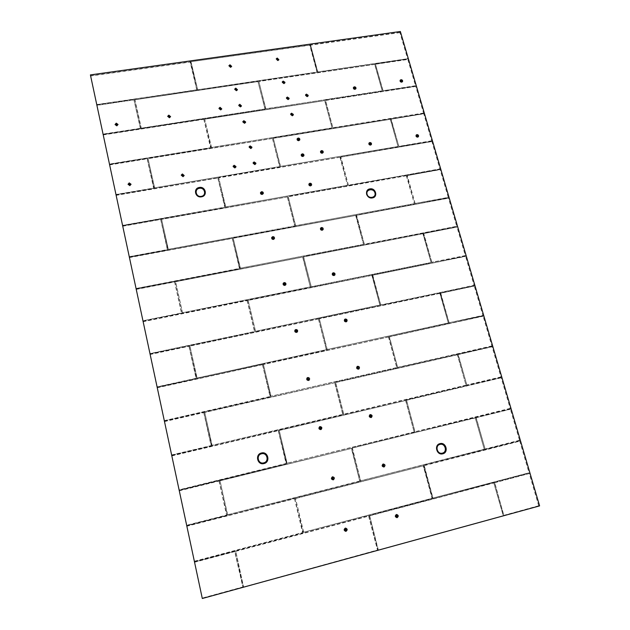 <?xml version="1.0" encoding="UTF-8"?>
<svg xmlns="http://www.w3.org/2000/svg" width="630" height="630" viewBox="0 0 630 630"><rect width="100%" height="100%" fill="white"/><g stroke="black" fill="none" stroke-linecap="round" stroke-linejoin="round"><path stroke-width="0.47" stroke-dasharray="3.15 2.36" d="M416.154 135.088L415.958 136.159L417.619 137.214L418.407 136.71M400.144 80.27L400.026 81.191L401.664 82.231L402.507 81.656M353.414 87.483L353.328 88.342L354.989 89.389L355.895 88.72M305.518 94.902L305.471 95.665L307.149 96.729L308.133 95.949M368.952 143.112L368.818 144.089L370.495 145.152L371.361 144.561M320.56 151.365L320.489 152.216L322.19 153.295L323.135 152.586M276.216 58.929L277.869 60.637L278.893 59.779M228.887 65.78L230.588 67.402L231.675 66.41M234.707 89.121L234.707 89.704L236.407 90.783L237.486 89.806M282.232 81.939L282.209 82.632L283.886 83.703L284.902 82.853M286.382 97.902L286.366 98.587L288.052 99.658L289.06 98.831M238.731 105.273L238.723 105.879L240.432 106.958L241.511 105.997M242.81 121.653L242.802 122.291L244.519 123.378L245.59 122.425M290.627 114.022L290.58 114.77L292.281 115.849L293.281 115.03M297.116 138.883L297.116 138.883C296.943 140.065 297.494 140.679 298.777 140.734L299.746 139.986M249.078 146.877L249.07 147.522L250.803 148.617L251.866 147.688M253.079 162.839L253.055 163.556L254.788 164.65L255.859 163.713M301.258 154.626L301.187 155.46L302.896 156.547L303.865 155.815M308.96 183.921L308.85 184.858L310.574 185.945L311.511 185.259M260.497 192.623L260.466 193.371L262.214 194.481L263.253 193.607M271.743 237.431L271.719 237.486C271.483 238.77 272.042 239.431 273.404 239.479L274.42 238.683M320.575 228.139L320.544 228.194C320.182 229.509 320.717 230.21 322.15 230.296L323.056 229.666M283.209 283.303L283.067 284.327L284.847 285.453L285.8 284.776M332.427 273.333L332.215 274.491L333.971 275.601L334.798 275.074M295.013 330.057L294.738 331.317L296.541 332.451L297.384 331.916M344.626 319.426L344.271 320.772L346.051 321.898L346.768 321.497M357.1 366.558L357.1 366.558C356.186 368.077 356.627 368.959 358.399 369.211L358.95 368.952M307.093 377.898L307.093 377.898C306.29 379.433 306.763 380.3 308.495 380.496L309.157 380.158M319.591 426.754L318.882 428.471L321.119 429.471M369.967 414.705L369.211 416.438L371.377 417.446M332.412 476.808L332.396 476.815C330.829 478.351 331.104 479.375 333.231 479.879L333.278 479.871M383.087 464.019L383.087 464.019C381.559 465.515 381.843 466.523 383.93 467.043L384.016 467.019M396.616 514.474L395.278 516.458L396.9 517.671M345.555 528.09L344.137 530.113L345.681 531.342M115.046 124.567L116.841 125.913L118.054 124.519M167.659 116.345L169.431 117.849L170.588 116.644M218.949 108.352L218.957 108.903L220.673 109.99L221.776 108.959M128.024 184.275L129.851 185.708L131.064 184.267M181.227 175.187L183.023 176.746L184.188 175.565M233.1 166.233L233.076 166.911L234.825 168.013L235.919 167.037M417.446 136.608L417.194 135.734L416.674 135.82M401.507 81.679L401.263 80.837L400.751 80.916M354.871 88.83L354.635 87.972L354.115 88.05M307.078 96.154L306.849 95.287L306.314 95.366M370.361 144.53L370.117 143.648L369.589 143.742M322.103 152.657L321.867 151.759L321.324 151.854M277.98 59.637L277.602 59.244L276.916 59.787M230.753 66.378L230.375 65.985L229.666 66.536M236.565 89.728L235.636 89.405L235.47 89.885M283.839 83.136L283.61 82.27L282.925 82.821M287.997 99.075L287.776 98.201L287.233 98.288M240.589 105.879L240.203 105.478L239.494 106.045M244.668 122.267L244.282 121.866L243.566 122.44M292.218 115.243L291.989 114.361L291.446 114.447M298.707 140.104L298.478 139.214L297.935 139.309M250.945 147.475L250 147.16L249.842 147.656M254.93 163.485L253.984 163.17L253.819 163.674M302.833 155.901L302.597 155.004L302.053 155.09M310.495 185.267L310.259 184.362L309.708 184.456M262.182 193.78L261.954 192.859L261.387 192.953M273.365 238.723L273.136 237.786L272.57 237.888M322.056 229.564L321.82 228.635L321.261 228.737M284.799 284.65L284.555 283.689L283.988 283.799M333.868 274.822L333.624 273.869L333.065 273.979M296.478 331.593L296.234 330.6L295.659 330.726M345.941 321.056L345.689 320.087L345.122 320.205M358.273 368.314L358.013 367.322L357.446 367.447M308.424 379.575L308.172 378.567L307.59 378.701M320.631 428.644L320.379 427.613L319.788 427.754M370.881 416.619L370.621 415.611L370.046 415.745M333.12 478.831L332.861 477.776L332.27 477.926M383.772 466.019L383.505 464.979L382.93 465.129M396.388 516.694L396.963 516.545L396.687 515.482M345.311 530.342L345.901 530.177L345.634 529.098M117.148 124.779L116.763 124.362L115.983 124.96M169.667 116.739L168.706 116.416L168.533 116.912M220.854 108.903L219.909 108.58L219.744 109.069M130.142 184.48L129.748 184.054L128.961 184.677M183.251 175.549L182.275 175.227L182.102 175.738M234.99 166.84L234.596 166.43L233.872 167.029M400.357 31.5L399.916 32.618L407.626 58.803L317.898 72.025L407.681 58.881L375.48 64.079L407.775 59.314L415.54 85.79L383.103 90.814L375.496 64.236L407.791 59.472M538.681 505.748L503.866 515.316L494.605 482.808L503.764 515.356L494.731 482.556L529.239 473.413L538.681 505.748L539.595 505.898M424.163 465.672L519.726 440.882L424.171 465.294L432.967 498.062L529.05 472.791L432.967 498.062M519.632 440.551L485.226 449.182L519.726 440.882M519.482 440.283L485.084 449.001L476.201 417.54L510.379 409.122L519.553 440.417M510.379 409.122L476.185 417.753M510.269 408.649L415.123 431.904L510.363 408.972M510.127 408.382L414.997 431.723L406.531 400.105L501.149 377.669L510.198 408.516M501.149 377.669L406.515 399.948L414.879 431.755L406.515 400.326M501.047 377.197L466.972 385.127L501.141 377.512M500.905 376.937L466.838 384.954L458.207 354.391L492.054 346.665L500.976 377.071M492.054 346.665L458.191 354.603M491.951 346.193L397.735 367.542L492.046 346.508M491.817 345.949L397.609 367.369L389.395 336.664L483.092 316.095L491.88 346.075M483.092 316.095L389.371 336.877M449.111 322.741L440.724 293.029L474.256 285.957L482.856 315.394L449.001 322.749L483.076 315.945M482.99 315.63L449.174 322.78M474.256 285.957L440.709 293.249M380.725 304.873L372.747 275.034L465.538 256.245L474.02 285.272L380.906 305.148L474.24 285.807M474.154 285.5L380.788 304.912M465.538 256.245L372.724 275.247M431.881 262.277L423.73 233.391L456.939 226.942L465.302 255.567L431.77 262.277L465.523 256.087M465.436 255.788L431.944 262.316M456.939 226.942L423.714 233.604M364.321 244.149L356.564 215.145L448.466 198.04L456.711 226.272L364.494 244.409L456.931 226.784M456.844 226.493L364.384 244.188M448.466 198.04L356.548 215.358M415.131 203.49L407.201 175.4L440.102 169.541L448.237 197.387L415.02 203.49L448.45 197.883M448.363 197.592L415.194 203.529M440.102 169.541L407.185 175.612M348.382 185.126L340.838 156.917L431.857 141.419L439.882 168.895L348.548 185.37L440.087 169.383M440.008 169.092L348.437 185.165M431.857 141.419L340.822 157.13M431.763 140.978L398.955 146.451L431.841 141.262M431.637 140.789L398.837 146.317L391.128 118.983L423.722 113.684L431.7 140.884M423.722 113.684L391.112 119.188M423.628 113.243L332.986 127.866L423.706 113.526M423.51 113.061L332.876 127.732L325.537 100.288L415.698 86.318L423.565 113.156M415.698 86.318L325.521 100.131L332.758 127.717L325.521 100.509M382.993 90.688L415.682 86.16M529.239 473.413L494.708 482.777M432.904 498.023L529.224 473.264M519.734 441.031L528.98 472.65M399.916 32.398L90.499 75.789M190.969 61.701L197.718 89.751L316.969 72.025L309.747 45.273L190.969 61.701M310.558 44.927L317.677 71.883L310.558 44.927M202.159 598.335L503.228 515.687L493.77 482.659L369.597 515.553L378.323 549.974L538.808 505.922M243.424 587.018L377.646 549.966L368.582 515.82L235.762 551.006L243.361 586.821L234.959 551.62L243.07 587.121M194.449 562.291L234.722 551.62L242.841 586.947L202.104 598.122M203.829 119.377L210.538 147.648L109.36 164.076M147.152 158.862L153.618 188.079L115.857 194.497M217.862 178.07L224.768 207.168L122.456 225.367M160.689 219.523L167.344 249.598L129.15 256.701M232.312 238.479L239.416 268.427L135.946 288.501M174.62 281.988L181.479 312.976L142.845 320.788M247.18 300.675L254.504 331.522L149.845 353.564M188.984 346.342L196.048 378.284L156.957 386.851M262.497 364.731L270.042 396.514L164.186 420.651M203.781 412.681L211.074 445.607L171.518 454.978M278.287 430.739L286.059 463.499L178.967 489.849M219.043 481.084L226.564 515.056L186.543 525.27M294.557 498.795L302.581 532.578L194.229 561.267M194.418 562.125L234.667 551.297L194.386 561.968M196.741 89.743L190.118 62.055L90.539 76.017M140.325 128.26L133.946 99.902L96.815 105.383M96.784 105.218L133.914 99.737L96.752 105.045M375.496 64.236L382.882 90.673L375.464 64.291M369.345 516.009L378.102 549.825L369.621 515.71L493.77 482.659M388.828 336.979L263.411 364.14L270.735 396.278L396.829 367.889L388.419 336.711M396.829 367.889L397.065 367.479M270.735 396.278L271.168 396.553M263.411 364.14L263.151 364.565M405.964 400.444L279.208 430.133L286.768 463.263L414.209 432.282L405.547 400.176M414.209 432.282L414.445 431.857M286.768 463.263L287.201 463.538M279.208 430.133L278.94 430.573M303.298 532.334L432.117 498.621L423.62 465.814L295.494 498.165L303.739 532.618M295.494 498.165L295.226 498.621M423.62 465.814L423.187 465.546M432.117 498.621L423.289 465.893L432.353 498.173M272.774 138.38L148.05 158.327L154.287 187.85L279.689 166.855L272.373 138.12M154.287 187.85L154.704 188.118M287.674 196.851L161.595 218.964L168.021 249.378L294.793 226.146L287.264 196.591M168.021 249.378L168.446 249.645M161.595 218.964L161.319 219.358M303.006 257.009L175.542 281.413L182.598 313.016L310.338 287.17L302.589 256.749M310.338 287.17L310.59 286.776M182.172 312.74L182.598 313.016M175.542 281.413L175.266 281.823M318.78 318.938L189.913 345.752L196.749 378.047L326.34 349.989L318.363 318.67M326.34 349.989L326.592 349.579M196.749 378.047L197.19 378.323M189.913 345.752L189.638 346.177M335.026 382.701L204.726 412.067L211.782 445.371L342.822 414.697L334.601 382.434M342.822 414.697L343.074 414.264M211.782 445.371L212.223 445.646M204.726 412.067L204.443 412.508M351.768 448.395L220.004 480.454L227.288 514.812L359.809 481.367L351.335 448.119M359.809 481.367L360.053 480.918M227.288 514.812L227.737 515.096M220.004 480.454L219.72 480.91M390.6 119.22L273.325 137.962L280.248 166.43L398.105 146.703L390.214 118.968M280.248 166.43L280.649 166.69M406.673 175.652L288.233 196.418L295.36 225.705L414.398 203.907L406.279 175.4M295.36 225.705L295.769 225.965M423.195 233.667L303.565 256.56L311.322 286.973L431.148 262.726L422.801 233.415M310.905 286.705L311.322 286.973M440.189 293.328L319.347 318.465L326.907 349.508L448.371 323.229L439.787 293.068M448.371 323.229L448.591 322.828M326.907 349.508L327.332 349.776M319.347 318.465L319.103 318.867M457.671 354.706L335.601 382.205L343.822 414.461L466.098 385.481L457.262 354.446M466.098 385.481L466.318 385.064M343.397 414.186L343.822 414.461M335.601 382.205L335.349 382.63M475.666 417.879L352.343 447.875L360.384 480.84L484.344 449.568L475.248 417.611M484.344 449.568L484.565 449.135M360.384 480.84L360.817 481.107M352.343 447.875L360.636 480.769L352.091 448.308M134.891 99.422L141.356 128.362L265.01 109.21L257.891 81.27L134.623 99.776M258.284 81.522L257.891 81.27M140.947 128.103L141.356 128.362M374.96 64.299L258.836 81.128L265.561 108.809L382.26 91.043L374.574 64.055M265.561 108.809L265.962 109.061M324.986 100.524L204.695 118.857L211.192 147.428L332.112 128.111L324.592 100.272M211.192 147.428L211.601 147.688M340.279 157.169L218.744 177.534L225.43 206.947L347.61 185.535L339.885 156.917M225.43 206.947L225.847 207.207M356.005 215.413L233.202 237.927L240.093 268.207L363.549 244.59L355.603 215.161M240.093 268.207L240.51 268.467M372.188 275.326L248.086 300.1L255.615 331.561L379.953 305.353L371.779 275.066M379.953 305.353L380.189 304.959M255.189 331.286L255.615 331.561M248.086 300.1L247.818 300.51M190.378 61.709L196.891 89.688L190.693 61.661M310.023 44.927L317.118 71.97L310.322 44.887M399.916 32.618L310.566 45.155L317.796 71.899L407.571 58.716M103.131 134.938L203.766 119.338M109.541 164.934L147.089 158.823M116.038 195.363L217.807 178.03M122.645 226.249L160.626 219.484M129.339 257.591L232.25 238.439M136.135 289.406L174.557 281.949M143.041 321.709L247.118 300.636M150.05 354.501L188.913 346.303M157.161 387.796L262.434 364.691M164.391 421.612L203.718 412.634M171.73 455.955L278.216 430.699M179.18 490.841L218.98 481.044M186.756 526.278L294.493 498.747M196.702 89.799L96.634 104.556M140.285 128.315L102.95 134.103M476.217 417.69L510.387 409.279M406.547 400.263L501.165 377.819M458.223 354.54L492.069 346.815M389.411 336.822L483.108 316.252M440.74 293.186L474.264 286.114M372.763 275.192L465.546 256.402M423.746 233.549L456.955 227.099M356.58 215.302L448.481 198.198M407.216 175.557L440.118 169.69M340.854 157.075L431.873 141.577M391.143 119.141L423.738 113.841M325.56 100.454L415.705 86.475M415.485 85.704L383.048 90.728M494.747 482.714L529.247 473.571M424.203 465.601L519.75 441.189M197.623 89.617L190.992 61.929L197.678 89.657M203.978 119.322L210.727 147.538L203.978 119.322M103.099 134.773L203.718 119.007L103.068 134.607M109.407 164.288L210.609 147.845L109.384 164.186M147.302 158.807L153.807 187.96L147.302 158.807M109.51 164.761L147.034 158.492L109.478 164.595M115.912 194.717L153.681 188.291L115.888 194.607M218.011 178.022L224.957 207.057L218.011 178.022M116.007 195.198L217.775 177.873L115.983 195.032M122.511 225.595L224.847 207.38L122.48 225.485M160.839 219.468L167.533 249.488L160.839 219.468M122.614 226.083L160.595 219.319L122.582 225.91M129.205 256.938L167.407 249.834L129.181 256.82M232.462 238.431L239.613 268.317L232.462 238.431M129.307 257.426L232.226 238.274L129.276 257.26M136.009 288.753L239.502 268.663L135.978 288.627M174.778 281.933L181.676 312.858L174.778 281.933M136.104 289.241L174.534 281.783L136.08 289.075M142.908 321.048L181.55 313.228L142.876 320.914M247.338 300.62L254.701 331.404L247.338 300.62M143.01 321.544L247.07 300.305L142.978 321.379M149.916 353.832L254.591 331.774L149.885 353.698M189.142 346.295L196.253 378.165L189.142 346.295M150.019 354.336L188.89 346.138L149.987 354.17M157.028 387.127L196.127 378.551L156.996 386.985M262.655 364.683L270.246 396.404L262.655 364.683M157.13 387.631L262.387 364.368L157.098 387.466M164.257 420.934L270.136 396.79L164.217 420.793M203.939 412.634L211.278 445.497L203.939 412.634M164.359 421.446L203.663 412.311L164.328 421.289M171.588 455.277L211.152 445.898L171.557 455.128M278.444 430.699L286.43 463.349L278.444 430.699M171.699 455.797L278.169 430.377L171.667 455.632M179.046 490.156L286.162 463.798L179.007 490.006M219.209 481.044L226.768 514.938L219.209 481.044M179.148 490.675L218.925 480.722L179.125 490.518M186.614 525.593L226.65 515.372L186.582 525.436M294.722 498.747L302.951 532.429L294.722 498.747M186.724 526.121L294.446 498.432L186.693 525.956M194.308 561.598L302.683 532.893L194.268 561.432M96.689 104.745L196.773 89.988L96.666 104.651M134.009 99.942L140.474 128.205L133.946 99.902M103.005 134.3L140.317 128.418L102.973 134.198M493.857 483.005L503.283 515.474L493.794 482.966L369.637 515.868M368.684 516.175L377.48 549.998L368.621 516.135L235.817 551.329L243.511 586.766L235.77 551.4M485.084 449.001L476.075 417.777L485.155 449.04M466.838 384.954L458.081 354.619L466.901 384.993M397.609 367.369L389.261 336.892L397.672 367.416M449.001 322.749L440.488 293.265L449.001 322.749M380.614 304.881L372.495 275.263L380.614 304.881M431.77 262.277L423.494 233.604L431.77 262.277M364.211 244.149L356.312 215.358L364.211 244.149M415.02 203.49L406.964 175.597L415.02 203.49M348.264 185.118L340.586 157.114L348.264 185.118M398.837 146.317L391.002 119.18L398.9 146.357M432.786 498.054L423.935 465.727L432.786 498.054M316.984 72.166L197.718 89.751L316.984 72.166M494.188 482.926L493.794 482.966M235.817 551.329L368.621 516.135M414.91 203.49L415.312 203.742M364.093 244.149L364.494 244.409M431.66 262.285L432.07 262.537M372.724 274.869L372.495 275.263M380.496 304.889L380.906 305.148M440.709 292.871L440.488 293.265M448.891 322.765L449.3 323.025M389.379 336.499L389.143 336.908M397.38 367.408L397.798 367.668M458.199 354.233L457.971 354.635M466.625 384.993L467.035 385.253M406.515 399.948L406.279 400.373M414.76 431.778L415.186 432.046M476.193 417.383L475.973 417.8M484.872 449.056L485.297 449.324M424.171 465.294L423.935 465.727M432.676 498.086L433.101 498.362M494.723 482.407L494.495 482.84M235.124 551.581L234.667 551.297M302.683 532.893L302.951 532.429M294.887 498.708L294.446 498.432M226.65 515.372L226.934 514.899M219.366 480.997L218.925 480.722M286.162 463.798L286.43 463.349M278.61 430.652L278.169 430.377M211.152 445.898L211.436 445.449M204.104 412.587L203.663 412.311M270.136 396.79L270.404 396.357M262.82 364.636L262.387 364.368M196.127 378.551L196.41 378.118M189.291 346.248L188.858 345.972M254.591 331.774L254.859 331.356M247.495 300.573L247.07 300.305M181.55 313.228L181.834 312.811M174.927 281.886L174.502 281.618M239.502 268.663L239.762 268.27M232.612 238.376L232.194 238.116M167.407 249.834L167.69 249.433M160.989 219.413L160.563 219.153M218.161 177.967L217.752 177.707M147.444 158.752L147.034 158.492M204.12 119.267L203.718 119.007M134.292 99.823L133.883 99.564M197.347 89.586L197.749 89.846M317.559 71.867L317.953 72.119M332.64 127.709L333.034 127.961M348.146 185.118L348.548 185.37M235.762 551.006L235.478 551.486M369.022 516.096L368.582 515.82M388.671 337.018L396.908 367.526L388.671 337.018M396.711 367.629L271.073 396.278L396.743 367.566M271.01 396.238L263.419 364.526L271.073 396.278M388.45 337.026L263.458 364.463L388.513 337.066M405.807 400.491L414.123 431.944L405.807 400.491M414.083 432.007L287.107 463.247L414.123 431.944M287.036 463.208L279.216 430.518L287.107 463.247M405.578 400.491L279.255 430.455L405.641 400.53M303.432 532.295L295.502 498.55L303.432 532.295M295.541 498.48L423.218 465.853L295.502 498.55M303.636 532.303L431.983 498.322L303.565 532.255M272.625 138.427L279.641 166.588L272.625 138.427M279.602 166.651L154.641 187.897L279.641 166.588M154.578 187.858L148.066 158.721L154.641 187.897M272.42 138.442L148.105 158.658L272.475 138.482M287.524 196.899L294.738 225.871L287.524 196.899M294.698 225.926L168.375 249.409L294.738 225.871M168.312 249.37L161.611 219.358L168.375 249.409M287.311 196.914L161.65 219.295L287.375 196.954M302.849 257.064L310.275 286.87L302.849 257.064M310.236 286.933L182.527 312.764L310.275 286.87M182.464 312.724L175.557 281.807L182.527 312.764M302.636 257.072L175.597 281.744L302.699 257.111M318.623 318.985L326.277 349.674L318.623 318.985M326.238 349.737L197.111 378.047L326.277 349.674M197.04 378.008L189.929 346.146L197.111 378.047M318.402 318.993L189.969 346.083L318.465 319.032M334.869 382.749L342.909 414.312L334.869 382.749M342.712 414.422L212.145 445.355L342.752 414.351M212.074 445.315L204.742 412.461L212.145 445.355M334.648 382.749L204.782 412.39L334.711 382.788M351.603 448.434L359.73 481.005L351.603 448.434M359.691 481.068L227.65 514.781L359.73 481.005M227.58 514.734L220.012 480.848L227.65 514.781M351.375 448.434L220.059 480.777L351.445 448.473M390.45 119.267L398.026 146.459L390.45 119.267M397.995 146.506L280.563 166.485L398.026 146.459M280.5 166.446L273.333 138.348L280.563 166.485M390.246 119.283L273.373 138.293L390.301 119.322M406.523 175.699L414.312 203.648L406.523 175.699M414.28 203.703L295.675 225.745L414.312 203.648M295.612 225.705L288.241 196.796L295.675 225.745M406.311 175.715L288.272 196.741L406.374 175.754M423.045 233.714L431.054 262.442L423.045 233.714M431.022 262.497L311.22 286.729L431.054 262.442M311.157 286.689L303.573 256.938L311.22 286.729M422.824 233.722L303.613 256.882L422.887 233.761M440.031 293.375L448.276 322.922L440.031 293.375M448.245 322.985L327.23 349.516L448.276 322.922M327.167 349.477L319.355 318.843L327.23 349.516M439.811 293.383L319.394 318.78L439.874 293.423M457.514 354.753L465.995 385.158L457.514 354.753M465.964 385.221L343.712 414.186L465.995 385.158M343.649 414.138L335.601 382.591L343.712 414.186M457.285 354.753L335.64 382.52L457.349 354.792M352.367 448.032L475.264 417.769L352.367 448.032M475.335 417.966L484.234 449.222L475.272 417.926M484.202 449.284L360.699 480.816L484.234 449.222M141.088 128.111L134.765 99.792L141.088 128.111M134.954 99.753L257.938 81.593L134.907 99.808M257.993 81.632L264.962 108.966L257.938 81.593M264.923 109.021L141.293 128.166L264.962 108.966M374.811 64.355L382.182 90.814L374.811 64.355M382.15 90.87L265.876 108.872L382.182 90.814M265.813 108.832L258.843 81.506L265.876 108.872M374.606 64.37L258.883 81.459L374.669 64.41M324.844 100.579L332.041 127.866L324.844 100.579M332.01 127.921L211.523 147.483L332.041 127.866M211.459 147.444L204.711 119.235L211.523 147.483M324.631 100.595L204.75 119.188L324.694 100.635M340.129 157.224L347.539 185.275L340.129 157.224M347.508 185.33L225.768 206.986L347.539 185.275M225.705 206.947L218.752 177.92L225.768 206.986M339.924 157.232L218.791 177.865L339.98 157.272M355.856 215.46L363.478 244.314L355.856 215.46M363.439 244.369L240.424 268.23L363.478 244.314M240.361 268.191L233.21 238.313L240.424 268.23M355.643 215.476L233.25 238.25L355.706 215.515M372.031 275.373L379.874 305.054L372.031 275.373M379.835 305.109L255.52 331.301L379.874 305.054M255.457 331.262L248.094 300.486L255.52 331.301M371.81 275.381L248.133 300.423L371.873 275.42"/><path stroke-width="0.94" d="M263.962 463.562C270.672 462.184 268.057 451.127 261.489 452.994C254.772 454.332 257.355 465.444 263.962 463.562M201.505 196.812C207.908 195.922 205.6 186.157 199.324 187.472C192.914 188.331 195.198 198.143 201.505 196.812M372.385 197.914C378.315 197.048 375.708 187.614 369.904 188.89C363.967 189.717 366.558 199.198 372.385 197.914M442.772 453.805C448.962 452.482 446.016 441.851 439.976 443.638C433.786 444.914 436.7 455.6 442.772 453.805M418.407 136.71L418.541 135.726L416.879 134.678L416.131 135.119M417.666 137.151L418.43 136.678C418.824 135.434 418.32 134.749 416.926 134.607L416.154 135.088C415.769 136.324 416.272 137.009 417.666 137.151M402.507 81.656L402.586 80.805L400.948 79.766L400.144 80.27M401.704 82.16L402.531 81.624C402.822 80.451 402.31 79.805 400.987 79.687L400.168 80.23C399.877 81.404 400.397 82.042 401.704 82.16M355.895 88.72L355.942 87.94L354.288 86.885L353.414 87.483M355.021 89.318L355.918 88.688C356.139 87.531 355.611 86.901 354.328 86.814L353.43 87.452C353.209 88.609 353.737 89.232 355.021 89.318M308.133 95.949L308.149 95.256L306.471 94.185L305.518 94.902M307.18 96.658L308.149 95.91L306.503 94.114L305.534 94.862L307.18 96.658M371.361 144.561L371.456 143.648L369.779 142.577L368.952 143.112M370.534 145.089L371.385 144.522C371.708 143.293 371.188 142.624 369.818 142.514L368.967 143.081C368.644 144.317 369.172 144.987 370.534 145.089M323.135 152.586L323.198 151.759L321.497 150.68L320.575 151.334C320.355 152.515 320.898 153.161 322.221 153.232L323.151 152.554C323.395 151.334 322.851 150.688 321.528 150.617L320.591 151.302M278.893 59.779L277.216 58.133L276.216 58.929M277.893 60.559L278.901 59.74L277.239 58.054L276.224 58.881L277.893 60.559M231.675 66.41L229.958 64.866L228.887 65.78M230.604 67.323L231.682 66.37L229.974 64.788L228.895 65.74L230.604 67.323M237.486 89.806L235.77 88.216L234.707 89.121M236.423 90.712L237.494 89.767L235.785 88.137L234.714 89.082L236.423 90.712M284.902 82.853L284.91 82.231L283.224 81.168L282.232 81.939M283.909 83.625L284.918 82.821L283.248 81.089L282.248 81.908L283.909 83.625M289.06 98.831L289.075 98.17L287.382 97.099L286.398 97.863L288.075 99.587L289.075 98.792L287.414 97.028L286.414 97.831M241.511 105.997L239.786 104.367L238.731 105.273M240.447 106.887L241.518 105.958L239.809 104.296L238.739 105.234L240.447 106.887M245.59 122.425L245.582 121.85L243.865 120.763L242.81 121.653M244.534 123.307L245.598 122.385L243.889 120.692L242.818 121.621L244.534 123.307M293.281 115.03L293.296 114.345L291.603 113.266L290.627 114.022M292.304 115.778L293.296 114.999L291.627 113.195L290.635 113.983L292.304 115.778M299.762 139.954L298.092 138.127L297.124 138.852C296.966 140.002 297.517 140.616 298.801 140.671L299.778 139.923C299.959 138.742 299.407 138.12 298.124 138.064L297.139 138.821M251.866 147.688L251.866 147.066L250.141 145.971L249.094 146.845L250.819 148.554L251.874 147.656L250.157 145.908L249.102 146.814M255.851 163.745L255.859 163.083L254.126 161.989L253.079 162.839M254.811 164.588L255.859 163.713L254.15 161.926L253.095 162.808L254.811 164.588M303.896 155.752C304.101 154.547 303.55 153.917 302.243 153.854L301.274 154.594C301.069 155.791 301.62 156.421 302.928 156.484L303.896 155.752L303.92 155.004L302.211 153.917L301.258 154.626M311.543 185.204C311.803 183.952 311.259 183.291 309.905 183.22L308.96 183.921C308.708 185.165 309.251 185.819 310.606 185.889L311.543 185.204L311.598 184.369L309.881 183.283L308.944 183.952M263.253 193.607L263.285 192.874L261.537 191.772L260.513 192.599C260.371 193.772 260.946 194.386 262.23 194.418L263.269 193.575C263.427 192.37 262.852 191.748 261.56 191.717L260.521 192.567M274.42 238.683C274.641 237.416 274.074 236.754 272.719 236.715L271.727 237.463M273.428 239.424L274.428 238.66C274.68 237.376 274.113 236.707 272.743 236.659L271.743 237.431C271.506 238.715 272.065 239.376 273.428 239.424M323.056 229.666C323.395 228.351 322.851 227.658 321.434 227.572L320.56 228.162M322.182 230.241L323.072 229.635C323.434 228.32 322.906 227.611 321.465 227.525L320.575 228.139C320.213 229.454 320.749 230.155 322.182 230.241M285.8 284.776L285.925 283.76L284.146 282.634L283.216 283.28C282.87 284.618 283.413 285.343 284.878 285.414L285.807 284.752C286.185 283.382 285.642 282.665 284.169 282.586L283.232 283.256M334.798 275.074L335.002 273.932L333.246 272.822L332.443 273.31C331.963 274.68 332.482 275.436 334.002 275.554L334.821 275.05C335.325 273.664 334.814 272.9 333.278 272.774L332.459 273.286M297.384 331.916L297.628 330.703L295.824 329.569L294.998 330.073M296.572 332.412L297.399 331.9C297.959 330.443 297.447 329.648 295.856 329.529L295.013 330.057C294.47 331.514 294.99 332.301 296.572 332.412M346.768 321.497L347.091 320.174L345.311 319.056L344.626 319.426M346.091 321.859L346.784 321.473C347.476 320.016 346.996 319.197 345.35 319.016L344.642 319.41C343.964 320.867 344.452 321.686 346.091 321.859M358.95 368.952C359.848 367.432 359.415 366.55 357.643 366.306L357.115 366.542C356.226 368.046 356.667 368.928 358.439 369.18L358.974 368.936C359.895 367.424 359.47 366.534 357.683 366.274L357.139 366.534M309.173 380.142C309.968 378.606 309.503 377.74 307.763 377.543L307.109 377.882C306.322 379.41 306.794 380.276 308.527 380.465L309.188 380.126C310.007 378.591 309.543 377.716 307.794 377.52L307.125 377.874M321.15 429.447C322.324 427.872 321.946 426.919 320.009 426.589L319.591 426.754C318.441 428.337 318.835 429.282 320.757 429.605L321.812 427.77L319.575 426.77M371.353 417.454L372.07 415.753L369.944 414.721M371.07 417.556L371.377 417.446C372.59 415.91 372.228 414.957 370.29 414.587L369.967 414.705C368.77 416.241 369.133 417.194 371.07 417.556M333.294 479.863C334.861 478.327 334.585 477.304 332.459 476.792C330.86 478.335 331.136 479.359 333.262 479.871L333.309 479.855C334.9 478.327 334.632 477.304 332.498 476.784L332.412 476.808M383.993 467.027C385.513 465.523 385.229 464.515 383.142 464.003L383.111 464.011C381.607 465.507 381.89 466.515 383.977 467.027L384.016 467.019C385.56 465.523 385.284 464.515 383.19 463.987L383.135 464.003M396.9 517.671L398.184 515.687L396.593 514.474M397.183 517.624C398.743 516.269 398.554 515.222 396.616 514.474L396.372 514.513C394.813 515.86 394.994 516.907 396.924 517.671L397.183 517.624M345.697 531.342L347.122 529.318L345.279 528.137C343.673 529.452 343.822 530.523 345.72 531.342L346.059 531.295C347.666 529.956 347.508 528.885 345.594 528.09M118.054 124.519L116.259 123.236L115.046 124.567M116.841 125.843L118.046 124.48L116.259 123.157L115.046 124.535L116.841 125.843M170.588 116.644L168.816 115.211L167.659 116.345M169.431 117.778L170.596 116.613L168.824 115.132L167.659 116.314L169.431 117.778M221.776 108.959L220.043 107.384L218.949 108.352M220.689 109.919L221.784 108.927L220.051 107.313L218.957 108.313L220.689 109.919M131.064 184.299L129.244 182.944L128.024 184.306M129.843 185.645L131.064 184.267L129.244 182.881L128.024 184.275L129.843 185.645M184.188 175.565L182.393 174.022L181.235 175.156L183.031 176.684L184.188 175.534L182.401 173.959L181.235 175.124M235.919 167.037L235.911 166.438L234.171 165.336L233.092 166.265M234.84 167.95L235.927 167.005L234.187 165.273L233.1 166.233L234.84 167.95M416.674 135.82L416.926 136.694L417.446 136.608L416.674 135.82M400.751 80.916L400.995 81.758L401.507 81.679L400.751 80.916M354.115 88.05L353.973 88.523L354.871 88.83L354.115 88.05M306.314 95.366L306.542 96.233L307.078 96.154L306.314 95.366M369.589 143.742L369.456 144.223L370.361 144.53L369.589 143.742M321.324 151.854L321.56 152.744L322.103 152.657L321.324 151.854M277.294 60.181L276.987 59.535L277.554 60.149L278.05 59.385L277.83 60.102M230.044 66.93L229.714 66.284L230.32 66.898L230.8 66.126L230.596 66.851M287.233 98.288L287.461 99.154L287.997 99.075L287.233 98.288M291.446 114.447L291.682 115.329L292.218 115.243L291.446 114.447M298.431 140.159L298.793 139.899L297.864 139.584L298.022 139.096L297.785 139.797L298.431 140.159M302.053 155.09L302.29 155.988L302.833 155.901L302.053 155.09M309.708 184.456L309.558 184.96L310.495 185.267L309.708 184.456M261.387 192.953L261.623 193.882L262.182 193.78L261.387 192.953M273.081 238.786L273.444 238.565L272.877 238.668L272.64 237.723L272.404 238.416L273.081 238.786M321.78 229.627L322.158 229.399L321.607 229.501L321.363 228.572L321.111 229.257L321.78 229.627M283.988 283.799L284.224 284.768L284.799 284.65L283.988 283.799M333.065 273.979L333.317 274.932L333.868 274.822L333.065 273.979M295.659 330.726L295.903 331.711L296.478 331.593L295.659 330.726M345.122 320.205L345.382 321.174L346.059 320.938L345.492 321.056L345.122 320.205M357.982 368.385L358.399 368.219L357.832 368.345L357.572 367.353L357.305 368.007L357.982 368.385M308.125 379.646L308.519 379.488L307.936 379.614L307.684 378.606L307.432 379.268L308.125 379.646M319.788 427.754L320.048 428.786L320.741 428.581L320.15 428.723L319.788 427.754M370.046 415.745L370.314 416.761L371.015 416.556L370.448 416.69L370.046 415.745M332.821 478.91L333.238 478.8L332.648 478.95L332.27 477.926L332.112 478.524L332.821 478.91M383.481 466.098L383.914 465.98L383.347 466.121L382.93 465.129L382.78 465.72L383.481 466.098M396.254 515.623L396.837 515.466L396.105 515.631L396.388 516.694L396.105 515.631M345.161 529.255L345.76 529.098L345.043 529.255L345.311 530.342L345.043 529.255M202.309 598.5L90.405 74.899L400.357 31.5L539.595 505.898L202.309 598.5L90.405 74.899M235.856 90.287L235.525 89.649L236.407 90.208L236.62 89.484L236.407 90.208M283.004 82.585L283.839 83.136L283.004 82.585L283.689 82.034L283.917 82.9M239.873 106.446L239.55 105.816L240.424 106.368L240.644 105.651L240.424 106.368M243.952 122.85L243.629 122.22L244.511 122.763L244.723 122.047L244.511 122.763M250.228 148.066L249.897 147.452L250.228 148.066L251.008 147.27L250.779 147.971M254.213 164.084L253.882 163.469L254.213 164.084L254.993 163.288L254.764 163.989M116.369 125.37L115.967 124.732L116.96 125.283L117.141 124.551L116.96 125.283M168.919 117.322L168.549 116.684L169.494 117.235L169.683 116.511L169.494 117.235M220.13 109.478L219.791 108.84L220.13 109.478L220.902 108.675L220.689 109.392M129.363 185.102L128.961 184.48L129.363 185.102L130.142 184.283L129.953 184.999M182.487 176.156L182.125 175.542L183.07 176.061L183.275 175.345L183.07 176.061M234.258 167.446L233.919 166.832L234.825 167.352L235.037 166.643L234.825 167.352M416.824 135.615L417.336 135.529L417.588 136.395M400.885 80.687L401.397 80.608L401.641 81.451M354.225 87.822L354.745 87.743L354.981 88.594M306.4 95.13L306.936 95.051L307.164 95.917M369.716 143.53L370.243 143.443L370.487 144.325M321.426 151.649L322.347 151.956L322.198 152.452M276.987 59.535L277.68 58.992L278.05 59.385M277.901 59.85L277.365 59.929M229.714 66.284L229.879 65.811L230.8 66.126M230.643 66.599L230.092 66.678M235.525 89.649L235.691 89.169L236.62 89.484M236.455 89.964L235.904 90.051M287.311 98.052L287.855 97.973L288.083 98.847M239.55 105.816L240.258 105.249L240.644 105.651M240.479 106.131L239.928 106.218M243.629 122.22L243.786 121.732L244.723 122.047M244.566 122.535L244.007 122.629M291.532 114.227L292.076 114.14L292.304 115.022M298.022 139.096L298.951 139.411L298.793 139.899M249.897 147.452L250.622 146.861L251.008 147.27M250.842 147.766L250.283 147.853M253.882 163.469L254.607 162.879L254.993 163.288M254.835 163.792L254.276 163.879M302.14 154.886L302.683 154.799L302.92 155.697M309.802 184.267L310.354 184.165L310.59 185.078M261.458 192.772L262.017 192.67L262.253 193.591M272.64 237.723L273.207 237.62L273.444 238.565M321.363 228.572L321.914 228.47L322.158 229.399M284.067 283.657L284.642 283.547L284.878 284.508M333.175 273.837L334.128 274.144L333.979 274.672M295.746 330.608L296.73 330.923L296.565 331.474M345.24 320.087L345.799 319.961L346.059 320.938M357.572 367.353L358.139 367.227L358.399 368.219M307.684 378.606L308.267 378.48L308.519 379.488M319.898 427.691L320.481 427.549L320.741 428.581M370.18 415.674L370.747 415.54L371.015 416.556M332.388 477.894L332.971 477.745L333.238 478.8M383.072 465.09L383.646 464.94L383.914 465.98M396.837 515.466L397.262 515.923L396.538 516.687M345.76 529.098L346.027 530.177L345.429 530.334M115.967 124.732L116.164 124.228L117.141 124.551M116.952 125.055L116.361 125.149M168.549 116.684L168.722 116.188L169.683 116.511M169.509 117.007L168.935 117.093M219.791 108.84L220.516 108.265L220.902 108.675M220.736 109.163L220.177 109.242M128.961 184.48L129.741 183.858L130.142 184.283M129.945 184.803L129.355 184.905M182.125 175.542L182.881 174.927L183.275 175.345M183.094 175.864L182.519 175.959M233.919 166.832L234.084 166.328L235.037 166.643M234.872 167.147L234.313 167.241M263.899 463.452C270.451 462.105 267.907 451.316 261.489 453.135C254.937 454.451 257.45 465.286 263.899 463.452M201.466 196.773C207.719 195.906 205.467 186.37 199.332 187.661C193.079 188.496 195.308 198.072 201.466 196.773M375.551 192.654C374.551 190.039 372.661 188.843 369.881 189.063C367.251 189.819 366.164 191.552 366.628 194.276C367.629 196.899 369.526 198.103 372.306 197.875C374.945 197.111 376.023 195.371 375.551 192.654M442.669 453.695C448.71 452.411 445.835 442.04 439.945 443.772C433.905 445.024 436.748 455.451 442.669 453.695M263.71 462.869C269.482 461.68 267.238 452.175 261.584 453.781C255.811 454.931 258.032 464.483 263.71 462.869M201.316 196.347C206.821 195.584 204.845 187.181 199.442 188.315C193.93 189.055 195.891 197.489 201.316 196.347M374.945 192.867C373.763 187.858 365.526 189.339 367.077 194.292C368.266 199.324 376.519 197.812 374.945 192.867M442.402 453.135C447.725 452.009 445.19 442.866 440 444.394C434.676 445.497 437.188 454.679 442.402 453.135"/></g></svg>
